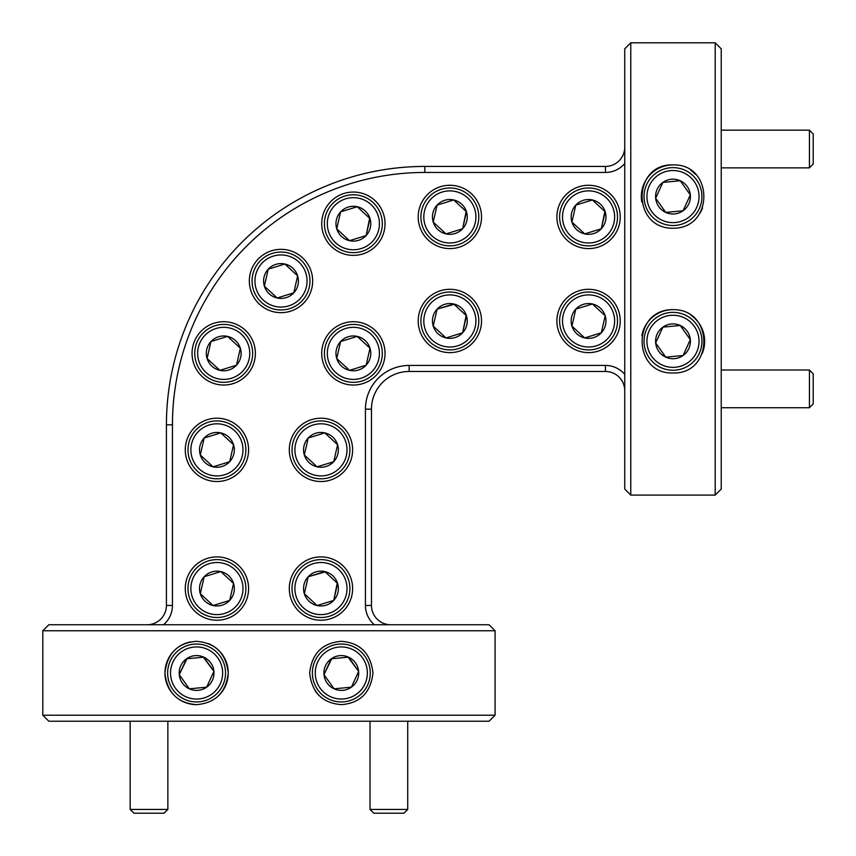 <?xml version="1.0" encoding="UTF-8"?>
<svg xmlns="http://www.w3.org/2000/svg" width="856" height="856" viewBox="0 0 856 856"><rect width="100%" height="100%" fill="white"/><g stroke="black" fill="none" stroke-linecap="round" stroke-linejoin="round"><path stroke-width="1.28" d="M162.458 624.741L150.378 624.741M624.741 375.431L624.741 387.511M672.987 309.647C714.557 309.144 713.679 374.468 672.987 372.97C632.306 374.425 631.407 309.155 672.987 309.647A31.661 31.661 0 0 0 641.818 335.777M672.987 164.919C713.637 163.464 714.632 228.702 672.987 228.242C631.375 228.734 632.349 163.4 672.987 164.919A31.661 31.661 0 0 0 641.807 202.059M196.58 704.649C177.77 703.225 167.22 692.697 164.919 673.051C167.188 653.342 177.738 642.76 196.58 641.326C215.434 642.888 225.995 653.417 228.242 672.934C226.07 692.483 215.519 703.054 196.58 704.649A31.661 31.661 0 0 1 190.492 641.925M341.309 704.649C322.423 703.086 311.873 692.536 309.647 673.019C311.851 653.47 322.402 642.91 341.309 641.326C360.109 642.76 370.659 653.278 372.97 672.902C370.734 692.632 360.183 703.215 341.309 704.649M315.169 690.856A31.661 31.661 0 0 0 319.181 695.628M216.932 556.903A31.661 31.661 0 0 0 185.271 588.564A31.661 31.661 0 0 0 216.932 620.226A31.661 31.661 0 0 0 248.593 588.564A31.661 31.661 0 0 0 216.932 556.903M320.957 556.903A31.661 31.661 0 0 0 289.296 588.564A31.661 31.661 0 0 0 320.957 620.226A31.661 31.661 0 0 0 352.619 588.564A31.661 31.661 0 0 0 320.957 556.903M216.932 418.199A31.661 31.661 0 0 0 185.271 449.86A31.661 31.661 0 0 0 216.932 481.521A31.661 31.661 0 0 0 248.593 449.86A31.661 31.661 0 0 0 216.932 418.199M320.957 418.199A31.661 31.661 0 0 0 289.296 449.86A31.661 31.661 0 0 0 320.957 481.521A31.661 31.661 0 0 0 352.619 449.86A31.661 31.661 0 0 0 320.957 418.199M353.368 321.717A31.661 31.661 0 0 0 321.717 353.368A31.661 31.661 0 0 0 353.368 385.029A31.661 31.661 0 0 0 385.029 353.368A31.661 31.661 0 0 0 353.368 321.717M281.003 249.342A31.661 31.661 0 0 0 249.342 281.003A31.661 31.661 0 0 0 281.003 312.665A31.661 31.661 0 0 0 312.665 281.003A31.661 31.661 0 0 0 281.003 249.342M223.716 321.717A31.661 31.661 0 0 0 192.054 353.368A31.661 31.661 0 0 0 223.716 385.029A31.661 31.661 0 0 0 255.377 353.368A31.661 31.661 0 0 0 223.716 321.717M353.368 192.054A31.661 31.661 0 0 0 321.717 223.716A31.661 31.661 0 0 0 353.368 255.377A31.661 31.661 0 0 0 385.029 223.716A31.661 31.661 0 0 0 353.368 192.054M449.86 289.296A31.661 31.661 0 0 0 418.199 320.957A31.661 31.661 0 0 0 449.86 352.619A31.661 31.661 0 0 0 481.521 320.957A31.661 31.661 0 0 0 449.86 289.296M449.86 185.271A31.661 31.661 0 0 0 418.199 216.932A31.661 31.661 0 0 0 449.86 248.593A31.661 31.661 0 0 0 481.521 216.932A31.661 31.661 0 0 0 449.86 185.271M588.564 185.271A31.661 31.661 0 0 0 556.903 216.932A31.661 31.661 0 0 0 588.564 248.593A31.661 31.661 0 0 0 620.226 216.932A31.661 31.661 0 0 0 588.564 185.271M588.564 289.296A31.661 31.661 0 0 0 556.903 320.957A31.661 31.661 0 0 0 588.564 352.619A31.661 31.661 0 0 0 620.226 320.957A31.661 31.661 0 0 0 588.564 289.296M624.741 48.835L630.776 42.8L630.776 495.089L715.199 495.089L715.199 42.8L630.776 42.8L715.199 42.8L721.234 48.835L721.234 489.054L715.199 495.089L630.776 495.089L624.741 489.054L624.741 48.835L630.776 42.8M489.054 624.741L495.089 630.776L42.8 630.776L42.8 715.199L495.089 715.199L495.089 630.776L495.089 715.199L489.054 721.234L48.835 721.234L42.8 715.199L42.8 630.776L48.835 624.741L489.054 624.741L495.089 630.776M624.741 163.528A25.327 25.327 0 0 1 605.449 172.452L424.833 172.452A252.381 252.381 0 0 0 172.452 424.833L172.452 605.449A25.327 25.327 0 0 1 163.528 624.741M374.361 624.741A25.327 25.327 0 0 1 365.437 605.449L365.437 409.157A43.72 43.72 0 0 1 409.157 365.437L605.449 365.437A25.327 25.327 0 0 1 624.741 374.361M147.125 624.741A19.303 19.303 0 0 0 166.428 605.449L166.428 424.833A258.405 258.405 0 0 1 424.833 166.428L605.449 166.428A19.303 19.303 0 0 0 624.741 147.125M624.741 390.764A19.303 19.303 0 0 0 605.449 371.461L409.157 371.461A37.696 37.696 0 0 0 371.461 409.157L371.461 605.449A19.303 19.303 0 0 0 390.764 624.741M218.74 695.607A31.661 31.661 0 0 0 208.393 643.616M699.727 213.54A31.661 31.661 0 0 0 702.519 208.008M695.532 174.346A31.661 31.661 0 0 0 690.846 170.43M702.177 353.582A31.661 31.661 0 0 0 691.017 315.286M721.234 48.835L715.199 42.8M624.741 489.054L630.776 495.089M715.199 495.089L721.234 489.054M48.835 624.741L42.8 630.776M42.8 715.199L48.835 721.234M489.054 721.234L495.089 715.199M675.448 222.517A26.055 26.055 0 0 0 698.924 194.119A26.055 26.055 0 0 0 670.537 170.644A26.055 26.055 0 0 0 647.05 199.031A26.055 26.055 0 0 0 675.448 222.517M670.259 167.765A28.944 28.944 0 0 1 701.813 193.852A28.944 28.944 0 0 1 675.716 225.396A28.944 28.944 0 0 1 644.172 199.309A28.944 28.944 0 0 1 670.259 167.765M674.635 213.914A17.409 17.409 0 0 0 680.231 180.744A17.409 17.409 0 0 0 655.664 198.218A17.409 17.409 0 0 0 674.635 213.914M674.41 211.593L683.077 210.769L690.321 194.933L680.231 180.744L662.908 182.392L655.664 198.218L665.743 212.406L674.41 211.593M683.077 210.769L690.321 194.933L680.231 180.744L662.908 182.392L655.664 198.218L665.743 212.406L683.077 210.769M167.862 809.434L164.084 813.2L133.932 813.2L130.166 809.434L167.862 809.434L167.862 721.234M407.724 809.434L403.957 813.2L373.805 813.2L370.027 809.434L407.724 809.434L407.724 721.234M809.434 370.027L813.2 373.805L813.2 403.957L809.434 407.724L809.434 370.027L721.234 370.027M809.434 130.166L813.2 133.932L813.2 164.084L809.434 167.862L809.434 130.166L721.234 130.166M199.031 698.924A26.055 26.055 0 0 0 222.517 670.537A26.055 26.055 0 0 0 194.119 647.05A26.055 26.055 0 0 0 170.644 675.448A26.055 26.055 0 0 0 199.031 698.924M193.852 644.172A28.944 28.944 0 0 1 225.396 670.259A28.944 28.944 0 0 1 199.309 701.813A28.944 28.944 0 0 1 167.765 675.716A28.944 28.944 0 0 1 193.852 644.172M198.218 690.321A17.409 17.409 0 0 0 203.824 657.162A17.409 17.409 0 0 0 179.246 674.635A17.409 17.409 0 0 0 198.218 690.321M198.004 687.999L206.66 687.175L213.914 671.35L203.824 657.162L186.49 658.799L179.246 674.635L189.337 688.823L198.004 687.999M186.983 658.756L179.246 674.635L189.337 688.823L206.66 687.175L213.914 671.35L203.332 657.205M675.448 367.245A26.055 26.055 0 0 0 698.924 338.858A26.055 26.055 0 0 0 670.537 315.372A26.055 26.055 0 0 0 647.05 343.77A26.055 26.055 0 0 0 675.448 367.245M670.259 312.494A28.944 28.944 0 0 1 701.813 338.58A28.944 28.944 0 0 1 675.716 370.124A28.944 28.944 0 0 1 644.172 344.037A28.944 28.944 0 0 1 670.259 312.494M674.635 358.643A17.409 17.409 0 0 0 680.231 325.483A17.409 17.409 0 0 0 655.664 342.956A17.409 17.409 0 0 0 674.635 358.643M674.41 356.321L683.077 355.497L690.321 339.671L680.231 325.483L662.908 327.12L655.664 342.956L665.743 357.145L674.41 356.321M683.077 355.497L690.321 339.671L680.231 325.483L662.908 327.12L655.664 342.956L665.743 357.145L683.077 355.497M343.77 698.924A26.055 26.055 0 0 0 367.245 670.537A26.055 26.055 0 0 0 338.858 647.05A26.055 26.055 0 0 0 315.372 675.448A26.055 26.055 0 0 0 343.77 698.924M338.58 644.172A28.944 28.944 0 0 1 370.124 670.259A28.944 28.944 0 0 1 344.037 701.813A28.944 28.944 0 0 1 312.494 675.716A28.944 28.944 0 0 1 338.58 644.172M342.956 690.321A17.409 17.409 0 0 0 348.553 657.162A17.409 17.409 0 0 0 323.985 674.635A17.409 17.409 0 0 0 342.956 690.321M342.732 687.999L351.399 687.175L358.643 671.35L348.553 657.162L331.229 658.799L323.985 674.635L334.065 688.823L342.732 687.999M331.711 658.756L323.985 674.635L334.065 688.823L351.399 687.175L358.643 671.35L348.071 657.205M570.856 236.042A26.055 26.055 0 0 0 607.674 234.64A26.055 26.055 0 0 0 606.273 197.822A26.055 26.055 0 0 0 569.454 199.223A26.055 26.055 0 0 0 570.856 236.042M608.242 195.703A28.944 28.944 0 0 1 609.793 236.609A28.944 28.944 0 0 1 568.887 238.161A28.944 28.944 0 0 1 567.335 197.255A28.944 28.944 0 0 1 608.242 195.703M576.73 229.697A17.409 17.409 0 0 0 605.192 211.785A17.409 17.409 0 0 0 575.788 205.098A17.409 17.409 0 0 0 576.73 229.697M578.314 227.985L584.702 233.902L601.329 228.766L605.192 211.785L592.427 199.962L575.788 205.098L571.926 222.079L578.314 227.985M591.496 200.251L575.788 205.098L571.926 222.079L584.702 233.902L601.329 228.766L604.839 211.453M570.856 340.067A26.055 26.055 0 0 0 607.674 338.666A26.055 26.055 0 0 0 606.273 301.847A26.055 26.055 0 0 0 569.454 303.249A26.055 26.055 0 0 0 570.856 340.067M608.242 299.728A28.944 28.944 0 0 1 609.793 340.635A28.944 28.944 0 0 1 568.887 342.186A28.944 28.944 0 0 1 567.335 301.28A28.944 28.944 0 0 1 608.242 299.728M576.73 333.722A17.409 17.409 0 0 0 605.192 315.81A17.409 17.409 0 0 0 575.788 309.123A17.409 17.409 0 0 0 576.73 333.722M578.314 332.021L584.702 337.938L601.329 332.791L605.192 315.81L592.427 303.987L575.788 309.123L571.926 326.104L578.314 332.021M592.427 303.987L575.788 309.123L571.926 326.104L584.702 337.938L601.329 332.791L605.192 315.81M199.223 607.674A26.055 26.055 0 0 0 236.042 606.273A26.055 26.055 0 0 0 234.64 569.454A26.055 26.055 0 0 0 197.822 570.856A26.055 26.055 0 0 0 199.223 607.674M236.609 567.335A28.944 28.944 0 0 1 238.161 608.242A28.944 28.944 0 0 1 197.255 609.793A28.944 28.944 0 0 1 195.703 568.887A28.944 28.944 0 0 1 236.609 567.335M205.098 601.329A17.409 17.409 0 0 0 233.56 583.418A17.409 17.409 0 0 0 204.167 576.73A17.409 17.409 0 0 0 205.098 601.329M206.681 599.617L213.069 605.534L229.697 600.398L233.56 583.418L220.794 571.583L204.167 576.73L200.304 593.7L206.681 599.617M213.069 605.534L229.697 600.398L233.56 583.418L220.794 571.583L204.167 576.73L200.304 593.7L213.069 605.534M432.152 236.042A26.055 26.055 0 0 0 468.97 234.64A26.055 26.055 0 0 0 467.569 197.822A26.055 26.055 0 0 0 430.75 199.223A26.055 26.055 0 0 0 432.152 236.042M469.537 195.703A28.944 28.944 0 0 1 471.089 236.609A28.944 28.944 0 0 1 430.183 238.161A28.944 28.944 0 0 1 428.631 197.255A28.944 28.944 0 0 1 469.537 195.703M438.026 229.697A17.409 17.409 0 0 0 466.488 211.785A17.409 17.409 0 0 0 437.095 205.098A17.409 17.409 0 0 0 438.026 229.697M439.61 227.985L445.997 233.902L462.625 228.766L466.488 211.785L453.723 199.962L437.095 205.098L433.232 222.079L439.61 227.985M436.87 206.05L433.232 222.079L445.997 233.902L462.625 228.766M462.85 227.814L466.135 211.453M452.792 200.251L437.095 205.098M432.152 340.067A26.055 26.055 0 0 0 468.97 338.666A26.055 26.055 0 0 0 467.569 301.847A26.055 26.055 0 0 0 430.75 303.249A26.055 26.055 0 0 0 432.152 340.067M469.537 299.728A28.944 28.944 0 0 1 471.089 340.635A28.944 28.944 0 0 1 430.183 342.186A28.944 28.944 0 0 1 428.631 301.28A28.944 28.944 0 0 1 469.537 299.728M438.026 333.722A17.409 17.409 0 0 0 466.488 315.81A17.409 17.409 0 0 0 437.095 309.123A17.409 17.409 0 0 0 438.026 333.722M439.61 332.021L445.997 337.938L462.625 332.791L466.488 315.81L453.723 303.987L437.095 309.123L433.232 326.104L439.61 332.021M454.087 304.319L437.095 309.123L433.232 326.104L445.997 337.938L462.625 332.791M462.85 331.839L466.135 315.479M335.67 242.826A26.055 26.055 0 0 0 372.478 241.424A26.055 26.055 0 0 0 371.076 204.605A26.055 26.055 0 0 0 334.268 206.007A26.055 26.055 0 0 0 335.67 242.826M373.045 202.487A28.944 28.944 0 0 1 374.607 243.393A28.944 28.944 0 0 1 333.701 244.944A28.944 28.944 0 0 1 332.139 204.038A28.944 28.944 0 0 1 373.045 202.487M341.544 236.481A17.409 17.409 0 0 0 370.006 218.569A17.409 17.409 0 0 0 340.602 211.881A17.409 17.409 0 0 0 341.544 236.481M343.128 234.779L349.505 240.686L366.143 235.55L370.006 218.569L357.23 206.745L340.602 211.881L336.74 228.862L343.128 234.779M340.388 212.834L336.74 228.862L349.505 240.686L366.143 235.55L369.642 218.237M356.299 207.034L340.602 211.881M206.007 372.478A26.055 26.055 0 0 0 242.826 371.076A26.055 26.055 0 0 0 241.424 334.268A26.055 26.055 0 0 0 204.605 335.67A26.055 26.055 0 0 0 206.007 372.478M243.393 332.139A28.944 28.944 0 0 1 244.944 373.045A28.944 28.944 0 0 1 204.038 374.607A28.944 28.944 0 0 1 202.487 333.701A28.944 28.944 0 0 1 243.393 332.139M211.881 366.143A17.409 17.409 0 0 0 240.343 348.231A17.409 17.409 0 0 0 210.951 341.544A17.409 17.409 0 0 0 211.881 366.143M213.465 364.431L219.853 370.348L236.481 365.202L240.343 348.231L227.578 336.397L210.951 341.544L207.088 358.514L213.465 364.431M226.647 336.686L210.951 341.544L207.088 358.514L219.853 370.348L236.481 365.202L240.343 348.231L227.578 336.397M263.295 300.114A26.055 26.055 0 0 0 300.114 298.712A26.055 26.055 0 0 0 298.712 261.893A26.055 26.055 0 0 0 261.893 263.295A26.055 26.055 0 0 0 263.295 300.114M300.681 259.775A28.944 28.944 0 0 1 302.243 300.681A28.944 28.944 0 0 1 261.326 302.243A28.944 28.944 0 0 1 259.775 261.326A28.944 28.944 0 0 1 300.681 259.775M269.169 293.779A17.409 17.409 0 0 0 297.642 275.867A17.409 17.409 0 0 0 268.238 269.169A17.409 17.409 0 0 0 269.169 293.779M270.764 292.067L277.141 297.984L293.779 292.838L297.642 275.867L284.866 264.033L268.238 269.169L264.376 286.15L270.764 292.067M277.141 297.984L293.779 292.838L297.642 275.867L284.866 264.033L268.238 269.169L264.376 286.15L277.141 297.984M335.67 372.478A26.055 26.055 0 0 0 372.478 371.076A26.055 26.055 0 0 0 371.076 334.268A26.055 26.055 0 0 0 334.268 335.67A26.055 26.055 0 0 0 335.67 372.478M373.045 332.139A28.944 28.944 0 0 1 374.607 373.045A28.944 28.944 0 0 1 333.701 374.607A28.944 28.944 0 0 1 332.139 333.701A28.944 28.944 0 0 1 373.045 332.139M341.544 366.143A17.409 17.409 0 0 0 370.006 348.231A17.409 17.409 0 0 0 340.602 341.544A17.409 17.409 0 0 0 341.544 366.143M343.128 364.431L349.505 370.348L366.143 365.202L370.006 348.231L357.23 336.397L340.602 341.544L336.74 358.514L343.128 364.431M356.299 336.686L340.602 341.544L336.74 358.514L349.505 370.348L366.143 365.202L370.006 348.231L357.23 336.397M303.249 468.97A26.055 26.055 0 0 0 340.067 467.569A26.055 26.055 0 0 0 338.666 430.75A26.055 26.055 0 0 0 301.847 432.152A26.055 26.055 0 0 0 303.249 468.97M340.635 428.631A28.944 28.944 0 0 1 342.186 469.537A28.944 28.944 0 0 1 301.28 471.089A28.944 28.944 0 0 1 299.728 430.183A28.944 28.944 0 0 1 340.635 428.631M309.123 462.625A17.409 17.409 0 0 0 337.585 444.713A17.409 17.409 0 0 0 308.192 438.026A17.409 17.409 0 0 0 309.123 462.625M310.707 460.924L317.095 466.83L333.722 461.694L337.585 444.713L324.82 432.89L308.192 438.026L304.329 455.007L310.707 460.924M318.025 466.541L333.722 461.694M333.947 460.742L337.585 444.713L324.82 432.89L308.192 438.026M307.967 438.978L304.329 455.007L317.095 466.83M199.223 468.97A26.055 26.055 0 0 0 236.042 467.569A26.055 26.055 0 0 0 234.64 430.75A26.055 26.055 0 0 0 197.822 432.152A26.055 26.055 0 0 0 199.223 468.97M236.609 428.631A28.944 28.944 0 0 1 238.161 469.537A28.944 28.944 0 0 1 197.255 471.089A28.944 28.944 0 0 1 195.703 430.183A28.944 28.944 0 0 1 236.609 428.631M205.098 462.625A17.409 17.409 0 0 0 233.56 444.713A17.409 17.409 0 0 0 204.167 438.026A17.409 17.409 0 0 0 205.098 462.625M206.681 460.924L213.069 466.83L229.697 461.694L233.56 444.713L220.794 432.89L204.167 438.026L200.304 455.007L206.681 460.924M213.069 466.83L229.697 461.694L233.56 444.713L220.794 432.89L204.167 438.026L200.304 455.007L213.069 466.83M303.249 607.674A26.055 26.055 0 0 0 340.067 606.273A26.055 26.055 0 0 0 338.666 569.454A26.055 26.055 0 0 0 301.847 570.856A26.055 26.055 0 0 0 303.249 607.674M340.635 567.335A28.944 28.944 0 0 1 342.186 608.242A28.944 28.944 0 0 1 301.28 609.793A28.944 28.944 0 0 1 299.728 568.887A28.944 28.944 0 0 1 340.635 567.335M309.123 601.329A17.409 17.409 0 0 0 337.585 583.418A17.409 17.409 0 0 0 308.192 576.73A17.409 17.409 0 0 0 309.123 601.329M310.707 599.617L317.095 605.534L333.722 600.398L337.585 583.418L324.82 571.583L308.192 576.73L304.329 593.7L310.707 599.617M325.184 571.926L308.192 576.73L304.329 593.7L317.095 605.534L333.722 600.398M333.947 599.446L337.232 583.086M166.428 605.449L172.452 605.449M166.428 424.833L172.452 424.833M424.833 166.428L424.833 172.452M605.449 166.428L605.449 172.452M365.437 605.449L371.461 605.449M365.437 409.157L371.461 409.157M409.157 365.437L409.157 371.461M605.449 365.437L605.449 371.461M130.166 809.434L130.166 721.234M370.027 809.434L370.027 721.234M809.434 407.724L721.234 407.724M809.434 167.862L721.234 167.862"/></g></svg>
